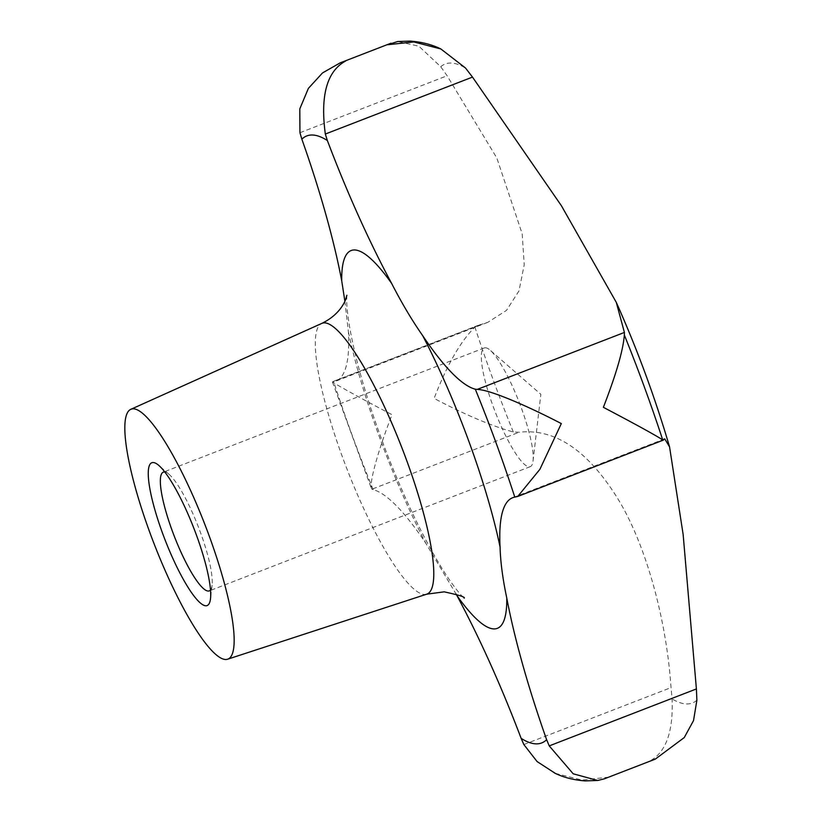 <?xml version="1.0" encoding="UTF-8"?>
<svg xmlns="http://www.w3.org/2000/svg" width="822" height="822" viewBox="0 0 822 822"><rect width="100%" height="100%" fill="white"/><g stroke="black" fill="none" stroke-linecap="round" stroke-linejoin="round"><path stroke-width="0.62" stroke-dasharray="4.11 3.08" d="M555.292 773.368L582.048 780.078L607.746 777.273L604.427 778.804M210.483 589.991A63.654 12.905 -111.2 0 0 212.066 585.264A63.654 12.905 -111.2 0 0 198.349 526.861A63.654 12.905 -111.2 0 0 169.178 474.438A63.654 12.905 -111.2 0 0 164.832 472.013M485.494 347.757A63.654 12.905 68.8 0 1 490.159 350.213A63.654 12.905 68.8 0 1 519.319 402.636A63.654 12.905 68.8 0 1 533.046 461.039A63.654 12.905 68.8 0 1 530.252 466.66A63.654 12.905 68.8 0 1 529.07 466.834A63.654 12.905 68.8 0 1 494.217 409.264A63.654 12.905 68.8 0 1 484.312 347.942A63.654 12.905 68.8 0 1 485.494 347.757M655.257 759.138L649.801 760.987C665.943 752.418 673.372 731.744 672.098 698.947L671.019 687.603C666.426 618.421 645.383 543.023 617.291 497.875C587.463 450.096 554.737 428.221 519.114 432.238L513.288 431.982C491.453 425.93 465.067 414.74 434.119 398.403C446.901 365.112 460.505 341.346 474.921 327.125L478.116 325.378L487.806 322.327L506.516 310.356L518.99 290.896L524.22 264.776L522.196 233.787L496.817 157.988L447.117 75.758L440.736 66.726L418.86 46.186L397.704 41.521M344.88 301.191L348.405 331.811A277.579 56.286 68.8 0 1 335.777 381.172A277.579 56.286 68.8 0 1 333.701 381.757L332.643 381.798C330.125 381.295 362.009 399.091 392.053 414.689C379.425 446.695 368.081 485.021 371.945 489.193L373.188 489.665A277.579 56.286 68.8 0 1 425.755 543.157L456.148 594.142M479.812 324.844L332.396 381.778L371.41 488.484L371.945 489.193L519.114 432.238M440.736 66.726A342.569 69.469 68.8 0 1 451.545 63.058A342.569 69.469 68.8 0 1 465.519 68.031M696.881 700.252A342.569 69.469 68.8 0 1 686.072 703.92A342.569 69.469 68.8 0 1 672.098 698.947M426.649 594.193A145.196 29.448 68.8 0 1 424.244 594.491A145.196 29.448 68.8 0 1 345.014 463.885A145.196 29.448 68.8 0 1 321.844 323.385M299.948 132.712L447.117 75.758M516.535 496.807L663.703 439.852M523.85 744.557L671.019 687.603M513.288 431.982A342.569 69.469 68.8 0 1 474.921 327.125M373.188 489.665A325.44 65.996 68.8 0 1 333.701 381.757M348.405 331.811A202.551 41.069 -111.2 0 0 425.755 543.157M530.252 466.66L209.281 590.884M169.178 474.438L158.893 465.488M212.066 585.264L210.483 598.806M664.751 438.866L512.712 497.7M478.116 325.378L332.396 381.778M487.816 322.327L335.777 381.172M346.874 295.252L346.699 299.907C346.668 306.287 347.768 316.038 350.008 329.149C356.419 364.465 368.821 406.15 387.193 454.206C406.356 502.951 425.529 542.458 444.723 572.739C459.519 595.436 464.923 598.796 464.101 598.139M533.046 461.039L540.845 394.313L490.159 350.213M484.312 347.942L163.331 472.157"/><path stroke-width="1.23" d="M456.148 594.142L456.816 595.375A277.579 56.286 68.8 0 1 521.127 738.351L523.85 744.557L537.095 761.562L555.292 773.368M440.88 48.971C431.951 44.573 421.778 41.953 410.373 41.1L397.704 41.521L387.696 44.727L413.774 41.943L440.88 48.971L465.519 68.031L472.496 77.093L561.354 205.664L616.274 302.332L624.401 332.448L624.33 334.986C623.251 349.915 616.274 374.02 603.379 407.311C634.43 423.649 654.209 434.499 662.696 439.852L664.751 438.866L669.56 446.911L683.144 534.485L696.398 688.939L696.881 700.252L693.521 720.596L684.253 737.57L655.257 759.138L604.427 778.804L597.738 780.479L573.191 773.79L549.23 745.893L546.63 739.697A277.579 56.286 68.8 0 1 506.763 598.005C502.674 578.606 500.444 561.621 500.074 547.062A277.579 56.286 68.8 0 1 512.712 497.7A277.579 56.286 68.8 0 1 514.788 497.115L517.726 496.467L539.879 469.341L561.323 423.597C531.495 408.01 490.97 389.762 477.233 389.412L475.301 389.207A277.579 56.286 68.8 0 1 422.734 335.715C412.233 320.734 401.876 303.318 391.673 283.498A277.579 56.286 68.8 0 1 327.362 140.521L325.327 134.048C320.169 95.558 326.93 71.216 345.63 61.013L340.174 62.862L322.501 72.942L308.373 88.396L299.794 108.894L299.948 132.712L301.859 139.175A277.579 56.286 68.8 0 1 341.726 280.867L344.88 301.191M624.33 334.986A342.569 69.469 68.8 0 1 662.696 439.852L663.703 439.852M164.832 472.013A63.654 12.905 -111.2 0 0 164.523 471.982A63.654 12.905 -111.2 0 0 163.331 472.157A63.654 12.905 -111.2 0 0 173.237 533.478A63.654 12.905 -111.2 0 0 208.1 591.059A63.654 12.905 -111.2 0 0 209.281 590.884A63.654 12.905 -111.2 0 0 210.483 589.991M153.282 462.529A76.569 15.526 68.8 0 1 158.893 465.488A76.569 15.526 68.8 0 1 193.971 528.556A76.569 15.526 68.8 0 1 210.483 598.806A76.569 15.526 68.8 0 1 205.706 605.783A76.569 15.526 68.8 0 1 162.571 533.273A76.569 15.526 68.8 0 1 153.282 462.529M133.626 408.811A134.007 27.177 68.8 0 1 207.257 530.714A134.007 27.177 68.8 0 1 227.581 659.223A134.007 27.177 68.8 0 1 225.362 659.501A134.007 27.177 68.8 0 1 152.245 538.965A134.007 27.177 68.8 0 1 130.852 409.305A134.007 27.177 68.8 0 1 133.626 408.811M546.63 739.697A325.44 65.996 68.8 0 1 535.646 743.848A325.44 65.996 68.8 0 1 521.127 738.351M130.852 409.305L321.844 323.385A145.196 29.448 68.8 0 1 324.844 322.861A145.196 29.448 68.8 0 1 404.63 454.936A145.196 29.448 68.8 0 1 426.649 594.193L227.581 659.223M391.673 283.498A202.551 41.069 -111.2 0 0 354.909 249.97A202.551 41.069 -111.2 0 0 341.726 280.867M500.074 547.062A202.551 41.069 -111.2 0 0 422.734 335.715M456.816 595.375A202.551 41.069 -111.2 0 0 493.58 628.902A202.551 41.069 -111.2 0 0 506.763 598.005M301.859 139.175A325.44 65.996 68.8 0 1 312.843 135.024A325.44 65.996 68.8 0 1 327.362 140.521M325.327 134.048L472.496 77.093M477.233 389.412L624.401 332.448M549.23 745.893L696.398 688.939M475.301 389.207A325.44 65.996 68.8 0 1 514.788 497.115M597.738 780.479L585.069 780.9C573.664 780.047 563.491 777.427 554.552 773.029M669.57 446.911A1148.601 1148.601 0 0 0 616.274 302.332M464.101 598.139C465.838 597.204 459.19 595.107 444.147 591.84L426.649 594.193M391.005 43.196L340.174 62.862M663.457 440.068L517.726 496.467M321.844 323.385C339.085 315.073 344.747 302.352 345.774 299.023L346.874 295.252"/></g></svg>
